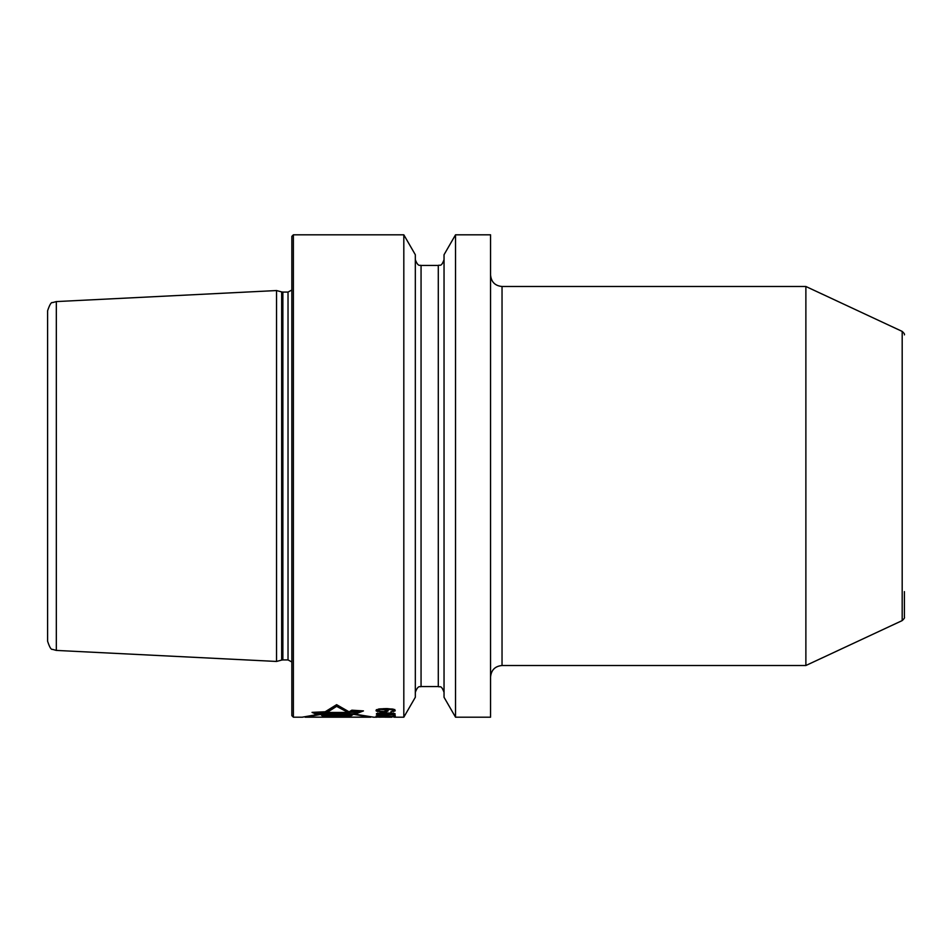 <?xml version="1.0" encoding="UTF-8"?>
<svg xmlns="http://www.w3.org/2000/svg" width="952" height="952" viewBox="0 0 952 952"><rect width="100%" height="100%" fill="white"/><g stroke="black" fill="none" stroke-linecap="round" stroke-linejoin="round"><path stroke-width="1.43" d="M904.4 334.878C904.84 334.319 904.114 333.164 902.187 331.403L902.187 620.597C904.114 618.836 904.84 617.681 904.4 617.122L904.4 591.608M902.187 331.403L805.88 286.493L805.88 665.507L902.187 620.597M490.554 717.189L490.554 234.811L455.532 234.811L455.532 717.189L490.554 717.189M455.532 234.811L444.037 254.731L444.037 697.269L455.532 717.189M415.322 697.269L415.322 254.731L403.815 234.811L403.815 717.189L415.322 697.269M293.383 717.189L291.847 715.654L291.847 236.346L293.383 234.811L293.383 717.189L302.617 717.189M349.313 717.189L305.128 717.189L322.883 714.083L316.326 714.083L312.482 712.382L328.023 711.846L328.023 710.287L336.615 704.766L338.079 705.682M305.128 717.13L370.721 717.13M328.023 711.846L336.615 706.36L347.004 711.929L349.372 711.929L352.097 710.275L362.998 710.918L354.822 714.083L352.014 714.083L370.721 717.189L324.989 717.189M348.503 717.189L343.672 717.094C344.017 716.463 323.847 716.416 324.513 717.106L348.503 717.094M349.729 716.689L350.61 716.106L347.587 716.059L351.502 715.571L353.049 714.512L321.514 715.321L323.347 716.237L349.729 716.094M354.18 713.869L317.111 713.869L313.993 712.465L350.146 712.465L352.942 710.977L361.415 710.977L354.18 713.869L354.18 712.31L357.785 710.977M340.971 715.666L330.701 715.844L340.697 715.987L340.971 714.845M338.329 717.106L329.785 717.106L338.329 717.106L338.377 715.559M381.776 713.167L392.771 713.667L391.962 714.5L387.071 714.797L378.527 714.321L381.776 712.786L376.48 713.595L377.706 714.678L377.706 713.238M378.111 717.13L386.262 717.13L378.111 717.023M386.262 717.13L391.962 717.189M385.857 709.859L386.262 710.823L383.811 711.549L378.111 710.823L378.527 709.859L380.562 709.347L385.857 709.859L385.857 708.597M302.212 717.189L319.563 714.143L316.076 714.143L312.03 712.37L325.167 711.763L336.615 704.67L349.11 711.834L351.835 710.18L363.45 710.906L355.025 714.155L373.684 717.189M388.297 717.034L389.523 716.951M386.262 716.927L388.297 717.177L385.036 717.177M387.892 717.094L386.667 717.034M387.071 717.011L379.336 717.177M376.48 717.094L377.706 717.034M387.071 716.927L391.962 717.177M394.818 717.094L393.592 717.034M380.562 715.749L393.188 716.547L393.188 715.476L395.223 715.476L395.223 716.761L381.371 715.749L378.111 716.154L380.562 716.606M380.562 715.476L376.076 716.118L380.562 716.737M393.592 714.678L393.592 713.238L395.223 714L392.367 714.857L377.706 714.678M393.592 713.238L381.776 712.786M376.076 710.739L381.371 712.072L386.667 711.644L388.297 710.251L386.262 709.133L392.771 709.859L393.188 710.739L390.737 711.894L395.223 710.644L393.592 709.24L387.071 708.597L379.336 708.919L376.076 710.251M336.615 706.36L336.615 704.766M347.004 711.929L347.004 710.846M340.971 715.023L347.587 715.13M350.455 712.31L354.18 712.31M323.347 716.237L323.347 715.285M351.502 715.571L351.502 714.559M348.301 715.618L348.301 714.643M347.587 716.059L347.587 714.666M317.111 713.869L317.111 712.465M330.701 715.844L330.701 715.107M392.367 713.31L393.592 713.131M377.706 713.131L378.932 713.31M393.188 710.049L394.818 709.538M376.48 709.621L378.111 710.132L378.111 709.157M386.262 708.597L386.262 710.156L387.892 709.621M377.301 716.606L377.301 715.702M376.48 716.487L376.48 715.88M376.48 714.381L376.48 713.595M394.818 714.381L394.818 713.595M393.188 714L393.188 713.167M378.111 714L378.111 713.167M393.188 710.156L393.188 709.157M392.771 709.859L392.771 709.085M391.962 709.549L391.962 708.919M387.892 711.192L387.892 709.752M386.667 711.644L386.667 710.073M377.706 711.644L377.706 710.073M376.48 711.192L376.48 709.752M394.818 711.108L394.818 709.752M393.592 711.549L393.592 709.99M383.811 709.347L383.811 708.609M379.336 709.549L379.336 708.919M378.527 709.859L378.527 709.085M385.036 709.549L385.036 708.597M281.673 660.081L276.544 661.45L276.544 290.55L281.673 291.919L281.673 660.081L282.863 659.926L282.863 292.074L288.028 292.074L288.028 659.926L291.847 661.973M56.323 650.418L52.455 649.347C51.17 649.907 49.552 647.205 47.6 641.243L47.6 310.757C49.647 304.676 51.289 301.962 52.515 302.617L56.323 301.582L56.323 650.418L276.544 661.45M370.721 717.189L354.798 717.189M319.729 717.189L305.128 717.189M338.329 717.189L329.785 717.189L338.329 717.189M353.049 717.189L321.514 717.189L353.049 717.189M340.697 717.189L330.701 717.189L340.697 717.189M354.18 717.189L313.993 717.189L354.18 717.189M805.88 665.507L502.037 665.507L502.037 286.493L805.88 286.493M438.289 265.441L421.058 265.441L421.058 686.559L438.289 686.559L438.289 265.441C439.788 264.37 441.109 267.69 444.037 259.694M502.037 286.493C495.052 285.814 491.232 281.982 490.554 275.009M502.037 665.507C495.052 666.186 491.232 670.018 490.554 676.991M438.289 686.559C439.729 687.618 441.073 684.286 444.037 692.306M421.058 686.559C420.26 687.368 418.285 684.357 415.322 692.306M421.058 265.441C420.26 264.632 418.285 267.643 415.322 259.694M293.383 234.811L403.815 234.811M373.255 717.189L376.98 717.189M387.404 717.189L391.355 717.189M394.08 717.189L403.815 717.189M288.028 292.074L291.847 290.027M282.863 659.926L288.028 659.926M282.863 292.074L281.673 291.919M56.323 301.582L276.544 290.55"/></g></svg>
